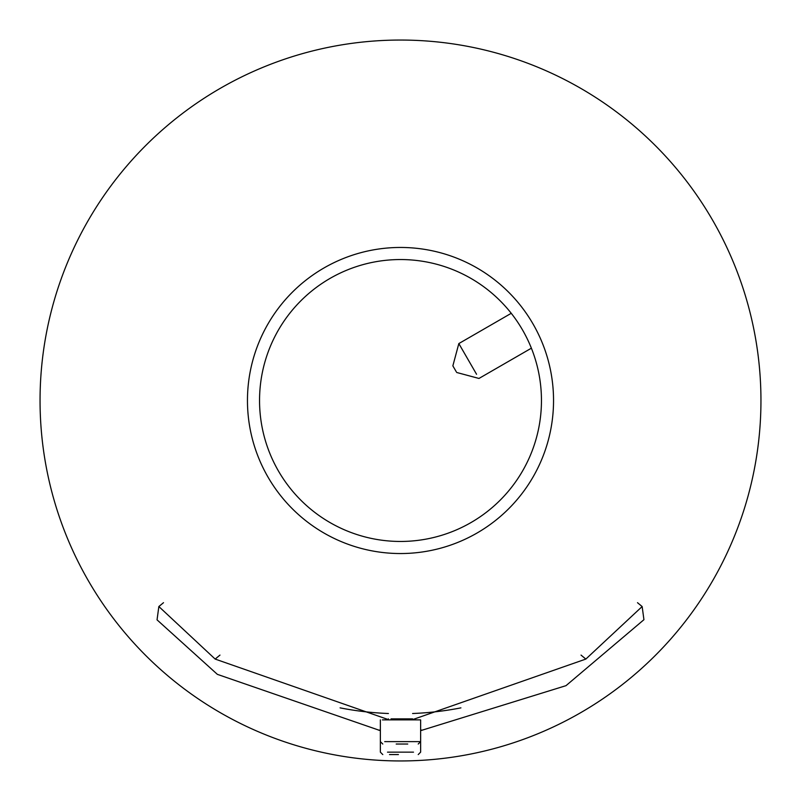 <?xml version="1.0" encoding="UTF-8"?>
<svg xmlns="http://www.w3.org/2000/svg" width="801" height="801" viewBox="0 0 801 801"><rect width="100%" height="100%" fill="white"/><g stroke="black" fill="none" stroke-linecap="round" stroke-linejoin="round"><path stroke-width="1.2" d="M400.5 247.459A153.041 153.041 0 0 1 553.541 400.5A153.041 153.041 0 0 1 400.5 553.541A153.041 153.041 0 0 1 247.459 400.5A153.041 153.041 0 0 1 400.5 247.459M400.5 541.456A140.956 140.956 0 0 1 259.544 400.5A140.956 140.956 0 0 1 400.5 259.544A140.956 140.956 0 0 1 541.456 400.5A140.956 140.956 0 0 1 400.5 541.456M400.5 40.05A360.45 360.45 0 0 1 760.95 400.5A360.45 360.45 0 0 1 400.5 760.95A360.45 360.45 0 0 1 40.05 400.5A360.45 360.45 0 0 1 400.5 40.05M460.915 707.864A313.241 313.241 0 0 1 412.585 713.511M388.415 713.511A313.241 313.241 0 0 1 340.085 707.864M476.555 374.267L458.833 343.569L511.248 313.301M456.23 371.684L452.855 365.857L458.833 343.569L461.246 347.754M453.316 366.648L452.855 365.857M407.739 744.039L396.195 744.039M418.222 744.039L420.635 741.626L416.29 741.626L420.635 741.626L420.635 719.879L384.71 719.879M398.427 754.572L389.516 754.572M380.365 730.152L378.352 730.081L380.365 730.272M420.635 730.272L422.648 730.081L420.635 730.152M385.822 719.879L382.417 719.879M418.583 719.879L415.178 719.879M420.635 730.652L565.997 685.666L643.934 619.694L642.152 606.537L585.841 659.073L581.035 655.098M380.365 730.652L217.361 674.352L157.046 619.854L158.848 606.547L163.504 602.692L158.848 606.537L215.159 659.073L388.165 719.538M412.835 719.538L585.841 659.073M391.028 718.867L412.585 718.867L413.486 719.869M387.514 719.869L388.415 718.867M219.965 655.098L215.159 659.073M412.585 718.867L409.972 718.867M384.71 741.626L416.29 741.626M387.494 752.149L413.506 752.149M637.496 602.692L642.152 606.547L637.496 602.692M456.68 372.475L478.968 378.452L531.393 348.185M380.365 719.879L380.365 741.626L382.778 744.039M380.365 741.626L380.365 752.149L382.778 754.572M420.635 741.626L420.635 752.149L418.222 754.572"/></g></svg>
